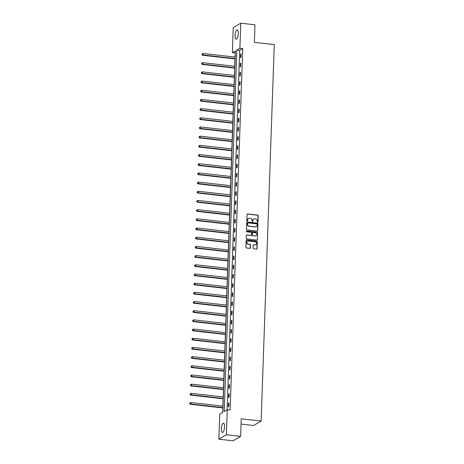 <?xml version="1.0" encoding="UTF-8"?>
<svg xmlns="http://www.w3.org/2000/svg" width="464" height="464" viewBox="0 0 464 464"><rect width="100%" height="100%" fill="white"/><g stroke="black" fill="none" stroke-linecap="round" stroke-linejoin="round"><path stroke-width="0.7" d="M257.584 222.233A0.418 0.383 59.5 0 0 257.99 221.873L258.204 215.731A0.592 0.545 59.5 0 0 257.665 215.087L247.619 213.956A0.592 0.545 59.5 0 0 247.039 214.472L246.825 220.609A0.418 0.383 59.5 0 0 247.428 221.015A0.418 0.383 59.5 0 0 247.608 220.702L247.637 219.907A1.897 1.746 59.5 0 1 249.487 218.254L250.322 218.353A1.897 1.746 59.5 0 1 252.045 220.4L252.016 221.195A0.418 0.383 59.5 0 0 252.619 221.601A0.418 0.383 59.5 0 0 252.799 221.287L252.828 220.493A1.897 1.746 59.5 0 1 254.678 218.84L255.513 218.938A1.897 1.746 59.5 0 1 257.236 220.986L257.207 221.78A0.418 0.383 59.5 0 0 257.584 222.233M257.7 222.227A0.418 0.383 59.5 0 0 257.787 221.989L258.001 215.853A0.592 0.545 59.5 0 0 257.462 215.209L247.416 214.078A0.592 0.545 59.5 0 0 247.202 214.095M247.318 221.055A0.418 0.383 59.5 0 0 247.405 220.818L247.637 219.907M252.509 221.641A0.418 0.383 59.5 0 0 252.596 221.403L252.828 220.493M221.369 428.788A4.715 1.514 96.4 0 1 223.48 423.168A4.715 1.514 96.4 0 1 224.541 426.915A4.715 1.514 96.4 0 1 222.424 432.535A4.715 1.514 96.4 0 1 221.369 428.788M235.103 35.479A4.715 1.514 96.4 0 1 237.214 29.858A4.715 1.514 96.4 0 1 238.276 33.611A4.715 1.514 96.4 0 1 236.159 39.225A4.715 1.514 96.4 0 1 235.103 35.479M253.124 248.141A0.592 0.545 59.5 0 0 253.657 248.785L256.476 249.098A0.592 0.545 59.5 0 0 257.056 248.588L257.294 241.767A0.592 0.545 59.5 0 0 256.754 241.123L246.709 239.992A0.592 0.545 59.5 0 0 246.129 240.509L245.891 247.324A0.592 0.545 59.5 0 0 246.43 247.967L249.835 248.35A0.592 0.545 59.5 0 0 250.415 247.834L250.514 244.917A0.592 0.545 59.5 0 0 249.98 244.279L248.292 244.087A1.589 1.462 59.5 0 1 247.538 241.176A1.589 1.462 59.5 0 1 248.397 240.996L255.014 241.738A1.589 1.462 59.5 0 1 255.763 244.656A1.589 1.462 59.5 0 1 254.904 244.83L253.802 244.708A0.592 0.545 59.5 0 0 253.222 245.224L253.124 248.141M240.77 23.2L254.985 24.807L254.371 42.352L274.276 44.596L261.128 421.063L241.228 418.818L240.613 436.363L226.397 434.762L218.869 439.193L219.745 414.172L222.795 412.374L235.422 50.86L232.371 52.658L233.241 27.637L240.77 23.2L239.894 48.221L236.843 50.019L224.222 411.533L227.273 409.735L226.397 434.762M227.273 409.735L230.115 410.06L242.742 48.546L239.894 48.221M257.108 231.124A0.592 0.545 59.5 0 0 257.682 230.614L257.92 223.793A0.592 0.545 59.5 0 0 257.387 223.149L247.335 222.018A0.592 0.545 59.5 0 0 246.761 222.534L246.523 229.349A0.592 0.545 59.5 0 0 247.057 229.993L257.108 231.124M257.607 232.777L257.369 239.598A0.592 0.545 59.5 0 1 256.789 240.114L246.744 238.977A0.592 0.545 59.5 0 1 246.204 238.339L246.309 235.422A0.592 0.545 59.5 0 1 246.889 234.906L250.96 235.364A0.592 0.545 59.5 0 0 251.54 234.848L251.61 232.916A0.592 0.545 59.5 0 0 251.07 232.273L246.825 231.797A0.418 0.383 59.5 0 1 246.633 231.031A0.418 0.383 59.5 0 1 246.854 230.985L257.068 232.139A0.592 0.545 59.5 0 1 257.607 232.777L257.369 239.598M241.042 424.084L253.605 425.5L261.128 421.063M242.742 48.546L239.685 50.344L227.134 409.816M240.601 54.189L240.474 57.722L240.984 57.42L241.106 53.888L240.601 54.189L241.094 54.242M240.277 63.371L240.155 66.903L240.665 66.607L240.787 63.075L240.277 63.371L240.775 63.429M239.958 72.558L239.836 76.09L240.34 75.789L240.468 72.256L239.958 72.558L240.456 72.616M239.639 81.745L239.511 85.277L240.021 84.976L240.143 81.444L239.639 81.745L240.132 81.797M239.314 90.927L239.192 94.459L239.702 94.163L239.824 90.631L239.314 90.927L239.813 90.985M238.995 100.114L238.873 103.646L239.383 103.344L239.505 99.812L238.995 100.114L239.494 100.172M238.676 109.295L238.554 112.833L239.059 112.532L239.186 108.999L238.676 109.295L239.169 109.353M238.357 118.482L238.229 122.015L238.74 121.719L238.861 118.181L238.357 118.482L238.85 118.54M238.032 127.67L237.91 131.202L238.421 130.9L238.542 127.368L238.032 127.67L238.531 127.722M237.713 136.851L237.591 140.383L238.096 140.087L238.223 136.555L237.713 136.851L238.206 136.909M237.394 146.038L237.266 149.57L237.777 149.269L237.899 145.737L237.394 146.038L237.887 146.096M237.069 155.225L236.947 158.758L237.458 158.456L237.58 154.924L237.069 155.225L237.568 155.278M236.75 164.407L236.628 167.939L237.133 167.643L237.261 164.111L236.75 164.407L237.249 164.465M236.431 173.594L236.304 177.126L236.814 176.825L236.936 173.292L236.431 173.594L236.924 173.652M236.106 182.775L235.985 186.313L236.495 186.012L236.617 182.48L236.106 182.775L236.605 182.833M235.787 191.963L235.666 195.495L236.176 195.199L236.298 191.661L235.787 191.963L236.286 192.021M235.468 201.15L235.347 204.682L235.851 204.38L235.979 200.848L235.468 201.15L235.961 201.202M235.149 210.331L235.022 213.863L235.532 213.568L235.654 210.035L235.149 210.331L235.642 210.389M234.825 219.518L234.703 223.051L235.213 222.749L235.335 219.217L234.825 219.518L235.323 219.576M234.506 228.706L234.384 232.238L234.888 231.936L235.016 228.404L234.506 228.706L234.999 228.758M234.187 237.887L234.059 241.419L234.569 241.123L234.691 237.591L234.187 237.887L234.68 237.945M233.862 247.074L233.74 250.606L234.25 250.305L234.372 246.773L233.862 247.074L234.361 247.132M233.543 256.256L233.421 259.794L233.926 259.492L234.053 255.96L233.543 256.256L234.042 256.314M233.224 265.443L233.096 268.975L233.607 268.679L233.728 265.141L233.224 265.443L233.717 265.501M232.899 274.63L232.777 278.162L233.288 277.861L233.409 274.328L232.899 274.63L233.398 274.682M232.58 283.811L232.458 287.344L232.969 287.048L233.09 283.516L232.58 283.811L233.079 283.869M232.261 292.999L232.139 296.531L232.644 296.229L232.766 292.697L232.261 292.999L232.754 293.057M231.942 302.186L231.814 305.718L232.325 305.416L232.447 301.884L231.942 302.186L232.435 302.238M231.617 311.367L231.495 314.899L232.006 314.604L232.128 311.071L231.617 311.367L232.116 311.425M231.298 320.554L231.176 324.087L231.681 323.785L231.809 320.253L231.298 320.554L231.791 320.612M230.979 329.742L230.852 333.274L231.362 332.972L231.484 329.44L230.979 329.742L231.472 329.794M230.654 338.923L230.533 342.455L231.043 342.159L231.165 338.621L230.654 338.923L231.153 338.981M230.335 348.11L230.214 351.642L230.718 351.341L230.846 347.809L230.335 348.11L230.834 348.162M230.016 357.292L229.889 360.824L230.399 360.528L230.521 356.996L230.016 357.292L230.509 357.35M229.692 366.479L229.57 370.011L230.08 369.709L230.202 366.177L229.692 366.479L230.19 366.537M229.373 375.666L229.251 379.198L229.761 378.897L229.883 375.364L229.373 375.666L229.871 375.718M229.054 384.847L228.932 388.38L229.436 388.084L229.558 384.552L229.054 384.847L229.547 384.905M228.729 394.035L228.607 397.567L229.117 397.265L229.239 393.733L228.729 394.035L229.228 394.093M228.41 403.222L228.288 406.754L228.798 406.452L228.92 402.92L228.41 403.222L228.909 403.274M235.347 52.902L235.068 57.095M235.004 58.928L234.749 66.282M234.685 68.109L234.424 75.47M234.361 77.297L234.105 84.651M234.042 86.478L233.786 93.838M233.723 95.665L233.467 103.025M233.404 104.852L233.143 112.207M233.079 114.034L232.824 121.394M232.76 123.221L232.505 130.575M232.441 132.408L232.18 139.763M232.116 141.59L231.861 148.95M231.797 150.777L231.542 158.131M231.478 159.958L231.217 167.318M231.153 169.145L230.898 176.506M230.834 178.333L230.579 185.687M230.515 187.514L230.26 194.874M230.196 196.701L229.935 204.056M229.871 205.888L229.616 213.243M229.552 215.07L229.297 222.43M229.233 224.257L228.972 231.611M228.909 233.438L228.653 240.799M228.59 242.626L228.334 249.986M228.271 251.813L228.01 259.167M227.946 260.994L227.691 268.354M227.627 270.181L227.372 277.536M227.308 279.369L227.053 286.723M226.989 288.55L226.728 295.91M226.664 297.737L226.409 305.092M226.345 306.919L226.09 314.279M226.026 316.106L225.765 323.466M225.701 325.293L225.446 332.647M225.382 334.474L225.127 341.835M225.063 343.662L224.802 351.016M224.738 352.849L224.483 360.203M224.419 362.03L224.164 369.39M224.1 371.217L223.845 378.572M223.781 380.399L223.52 387.759M223.457 389.586L223.201 396.946M223.138 398.773L222.882 406.128M222.819 407.955L222.662 412.455M240.613 436.363L233.085 440.8L218.869 439.193M235.213 52.977L232.371 52.658M239.685 50.344L236.843 50.019M253.547 219.118A1.897 1.746 59.5 0 0 252.625 220.609M248.356 218.532A1.897 1.746 59.5 0 0 247.434 220.023M257.317 231.107A0.592 0.545 59.5 0 0 257.479 230.73L257.717 223.915A0.592 0.545 59.5 0 0 257.178 223.271L247.132 222.14A0.592 0.545 59.5 0 0 246.923 222.157M257.12 224.338A0.418 0.383 59.5 0 0 256.743 223.892L247.921 222.894A0.418 0.383 59.5 0 0 247.521 223.254L247.486 224.095A1.897 1.746 59.5 0 0 249.209 226.148L255.241 226.826A1.897 1.746 59.5 0 0 257.091 225.179L257.12 224.338M247.608 223.022A0.418 0.383 59.5 0 0 247.312 223.375L247.521 223.254M256.163 226.67A1.897 1.746 59.5 0 1 255.038 226.948L249.006 226.264A1.897 1.746 59.5 0 1 247.283 224.216L247.312 223.375M257.004 240.097A0.592 0.545 59.5 0 0 257.166 239.72M251.175 235.347A0.592 0.545 59.5 0 1 250.757 235.486L246.686 235.028A0.592 0.545 59.5 0 0 246.471 235.045M257.404 232.899A0.592 0.545 59.5 0 0 256.865 232.261L246.651 231.107A0.418 0.383 59.5 0 0 246.541 231.113M255.188 235.84A1.589 1.462 59.5 0 0 256.685 233.995A1.589 1.462 59.5 0 0 255.299 232.748L252.967 232.487A0.592 0.545 59.5 0 0 252.387 233.003L252.323 234.941A0.592 0.545 59.5 0 0 252.857 235.579L254.985 235.961A1.589 1.462 59.5 0 0 255.942 235.718M252.549 232.626A0.592 0.545 59.5 0 0 252.184 233.125L252.387 233.003M254.985 235.961L252.654 235.7A0.592 0.545 59.5 0 1 252.12 235.057L252.184 233.125M255.658 244.708A1.589 1.462 59.5 0 1 254.701 244.951L253.599 244.83A0.592 0.545 59.5 0 0 253.385 244.847M247.44 241.239A1.589 1.462 59.5 0 0 248.083 244.203L248.292 244.087M250.05 248.333A0.592 0.545 59.5 0 0 250.212 247.956L250.311 245.038A0.592 0.545 59.5 0 0 249.777 244.395L248.083 244.203M256.691 249.081A0.592 0.545 59.5 0 0 256.853 248.704L257.091 241.883A0.592 0.545 59.5 0 0 256.551 241.245L246.506 240.108A0.592 0.545 59.5 0 0 246.291 240.132M235.202 57.113L203.046 53.482L202.994 54.955L202.484 55.257L235.138 58.94M202.118 54.52L202.136 53.934L201.915 54.642L202.994 54.955L235.149 58.586M202.136 53.934L203.046 53.482M202.484 55.257L201.915 54.642M234.883 66.3L202.722 62.669L202.669 64.142L202.165 64.438L234.819 68.127M201.794 63.707L201.817 63.116L201.591 63.823L202.669 64.142L234.83 67.767M201.817 63.116L202.722 62.669M202.165 64.438L201.591 63.823M234.564 75.481L202.403 71.856L202.35 73.324L201.84 73.625L234.5 77.308M201.475 72.889L201.498 72.303L201.272 73.01L202.35 73.324L234.511 76.954M201.498 72.303L202.403 71.856M201.84 73.625L201.272 73.01M234.239 84.668L202.084 81.038L202.031 82.511L201.521 82.812L234.175 86.495M201.156 82.076L201.173 81.484L200.953 82.198L202.031 82.511L234.187 86.142M201.173 81.484L202.084 81.038M201.521 82.812L200.953 82.198M233.92 93.856L201.759 90.225L201.712 91.698L201.202 91.994L233.856 95.683M200.831 91.263L200.854 90.671L200.628 91.379L201.712 91.698L233.868 95.323M200.854 90.671L201.759 90.225M201.202 91.994L200.628 91.379M233.601 103.037L201.44 99.406L201.388 100.879L200.883 101.181L233.537 104.864M200.512 100.444L200.535 99.859L200.309 100.566L201.388 100.879L233.549 104.51M200.535 99.859L201.44 99.406M200.883 101.181L200.309 100.566M233.276 112.224L201.121 108.593L201.069 110.067L200.558 110.368L233.212 114.051M200.193 109.632L200.21 109.04L199.99 109.753L201.069 110.067L233.224 113.697M200.21 109.04L201.121 108.593M200.558 110.368L199.99 109.753M232.957 121.406L200.802 117.781L200.75 119.248L200.239 119.55L232.893 123.238M199.874 118.813L199.891 118.227L199.665 118.935L200.75 119.248L232.905 122.879M199.891 118.227L200.802 117.781M200.239 119.55L199.665 118.935M232.638 130.593L200.477 126.962L200.425 128.435L199.92 128.737L232.574 132.42M199.549 128L199.572 127.414L199.346 128.122L200.425 128.435L232.586 132.066M199.572 127.414L200.477 126.962M199.92 128.737L199.346 128.122M232.313 139.78L200.158 136.149L200.106 137.622L199.595 137.918L232.249 141.607M199.23 137.187L199.247 136.596L199.027 137.303L200.106 137.622L232.267 141.247M199.247 136.596L200.158 136.149M199.595 137.918L199.027 137.303M231.994 148.961L199.839 145.336L199.787 146.804L199.276 147.105L231.93 150.788M198.911 146.369L198.928 145.783L198.708 146.491L199.787 146.804L231.942 150.435M198.928 145.783L199.839 145.336M199.276 147.105L198.708 146.491M231.675 158.149L199.514 154.518L199.462 155.991L198.957 156.293L231.611 159.976M198.586 155.556L198.609 154.964L198.383 155.678L199.462 155.991L231.623 159.622M198.609 154.964L199.514 154.518M198.957 156.293L198.383 155.678M231.35 167.336L199.195 163.705L199.143 165.178L198.633 165.474L231.287 169.163M198.267 164.743L198.29 164.152L198.064 164.859L199.143 165.178L231.304 168.803M198.29 164.152L199.195 163.705M198.633 165.474L198.064 164.859M231.031 176.517L198.876 172.886L198.824 174.36L198.314 174.661L230.968 178.344M197.948 173.925L197.966 173.339L197.745 174.046L198.824 174.36L230.979 177.99M197.966 173.339L198.876 172.886M198.314 174.661L197.745 174.046M230.712 185.704L198.551 182.074L198.505 183.547L197.995 183.848L230.649 187.531M197.623 183.112L197.647 182.52L197.42 183.234L198.505 183.547L230.66 187.178M197.647 182.52L198.551 182.074M197.995 183.848L197.42 183.234M230.393 194.886L198.232 191.261L198.18 192.734L197.676 193.03L230.33 196.719M197.304 192.293L197.328 191.707L197.101 192.415L198.18 192.734L230.341 196.359M197.328 191.707L198.232 191.261M197.676 193.03L197.101 192.415M230.069 204.073L197.913 200.442L197.861 201.915L197.351 202.217L230.005 205.9M196.985 201.48L197.003 200.895L196.782 201.602L197.861 201.915L230.016 205.546M197.003 200.895L197.913 200.442M197.351 202.217L196.782 201.602M229.75 213.26L197.589 209.629L197.542 211.103L197.032 211.398L229.686 215.087M196.666 210.668L196.684 210.076L196.458 210.784L197.542 211.103L229.697 214.728M196.684 210.076L197.589 209.629M197.032 211.398L196.458 210.784M229.431 222.442L197.27 218.817L197.217 220.284L196.713 220.586L229.367 224.269M196.342 219.849L196.365 219.263L196.139 219.971L197.217 220.284L229.378 223.915M196.365 219.263L197.27 218.817M196.713 220.586L196.139 219.971M229.106 231.629L196.951 227.998L196.898 229.471L196.388 229.773L229.042 233.456M196.023 229.036L196.04 228.445L195.82 229.158L196.898 229.471L229.059 233.102M196.04 228.445L196.951 227.998M196.388 229.773L195.82 229.158M228.787 240.816L196.632 237.185L196.579 238.658L196.069 238.954L228.723 242.643M195.704 238.223L195.721 237.632L195.501 238.339L196.579 238.658L228.735 242.283M195.721 237.632L196.632 237.185M196.069 238.954L195.501 238.339M228.468 249.997L196.307 246.367L196.255 247.84L195.75 248.141L228.404 251.824M195.379 247.405L195.402 246.819L195.176 247.527L196.255 247.84L228.416 251.471M195.402 246.819L196.307 246.367M195.75 248.141L195.176 247.527M228.143 259.185L195.988 255.554L195.936 257.027L195.425 257.329L228.079 261.012M195.06 256.592L195.083 256L194.857 256.714L195.936 257.027L228.097 260.658M195.083 256L195.988 255.554M195.425 257.329L194.857 256.714M227.824 268.366L195.669 264.741L195.617 266.214L195.106 266.51L227.76 270.199M194.741 265.773L194.758 265.188L194.538 265.895L195.617 266.214L227.772 269.839M194.758 265.188L195.669 264.741M195.106 266.51L194.538 265.895M227.505 277.553L195.344 273.922L195.298 275.396L194.787 275.697L227.441 279.38M194.416 274.961L194.439 274.375L194.213 275.082L195.298 275.396L227.453 279.026M194.439 274.375L195.344 273.922M194.787 275.697L194.213 275.082M227.186 286.74L195.025 283.11L194.973 284.583L194.468 284.879L227.122 288.567M194.097 284.148L194.12 283.556L193.894 284.264L194.973 284.583L227.134 288.208M194.12 283.556L195.025 283.11M194.468 284.879L193.894 284.264M226.861 295.922L194.706 292.297L194.654 293.764L194.143 294.066L226.797 297.749M193.778 293.329L193.795 292.743L193.575 293.451L194.654 293.764L226.809 297.395M193.795 292.743L194.706 292.297M194.143 294.066L193.575 293.451M226.542 305.109L194.381 301.478L194.335 302.951L193.824 303.253L226.478 306.936M193.459 302.516L193.476 301.925L193.25 302.638L194.335 302.951L226.49 306.582M193.476 301.925L194.381 301.478M193.824 303.253L193.25 302.638M226.223 314.296L194.062 310.665L194.01 312.139L193.505 312.434L226.159 316.123M193.134 311.704L193.157 311.112L192.931 311.82L194.01 312.139L226.171 315.764M193.157 311.112L194.062 310.665M193.505 312.434L192.931 311.82M225.898 323.478L193.743 319.847L193.691 321.32L193.181 321.622L225.835 325.305M192.815 320.885L192.833 320.299L192.612 321.007L193.691 321.32L225.852 324.951M192.833 320.299L193.743 319.847M193.181 321.622L192.612 321.007M225.579 332.665L193.424 329.034L193.372 330.507L192.862 330.809L225.516 334.492M192.496 330.072L192.514 329.481L192.293 330.194L193.372 330.507L225.527 334.138M192.514 329.481L193.424 329.034M192.862 330.809L192.293 330.194M225.26 341.846L193.099 338.221L193.047 339.694L192.543 339.99L225.197 343.679M192.171 339.259L192.195 338.668L191.968 339.375L193.047 339.694L225.208 343.319M192.195 338.668L193.099 338.221M192.543 339.99L191.968 339.375M224.936 351.033L192.78 347.403L192.728 348.876L192.218 349.177L224.872 352.86M191.852 348.441L191.876 347.855L191.649 348.563L192.728 348.876L224.889 352.507M191.876 347.855L192.78 347.403M192.218 349.177L191.649 348.563M224.617 360.221L192.461 356.59L192.409 358.063L191.899 358.359L224.553 362.048M191.533 357.628L191.551 357.036L191.33 357.744L192.409 358.063L224.564 361.688M191.551 357.036L192.461 356.59M191.899 358.359L191.33 357.744M224.298 369.402L192.137 365.777L192.09 367.244L191.58 367.546L224.234 371.229M191.209 366.809L191.232 366.224L191.006 366.931L192.09 367.244L224.245 370.875M191.232 366.224L192.137 365.777M191.58 367.546L191.006 366.931M223.979 378.589L191.818 374.958L191.765 376.432L191.261 376.733L223.915 380.416M190.89 375.997L190.913 375.405L190.687 376.118L191.765 376.432L223.926 380.062M190.913 375.405L191.818 374.958M191.261 376.733L190.687 376.118M223.654 387.776L191.499 384.146L191.446 385.619L190.936 385.915L223.59 389.603M190.571 385.184L190.588 384.592L190.368 385.3L191.446 385.619L223.602 389.244M190.588 384.592L191.499 384.146M190.936 385.915L190.368 385.3M223.335 396.958L191.174 393.327L191.127 394.8L190.617 395.102L223.271 398.785M190.252 394.365L190.269 393.779L190.043 394.487L191.127 394.8L223.283 398.431M190.269 393.779L191.174 393.327M190.617 395.102L190.043 394.487M223.016 406.145L190.855 402.514L190.803 403.987L190.298 404.289L222.952 407.972M189.927 403.552L189.95 402.961L189.724 403.674L190.803 403.987L222.964 407.618M189.95 402.961L190.855 402.514M190.298 404.289L189.724 403.674"/></g></svg>
